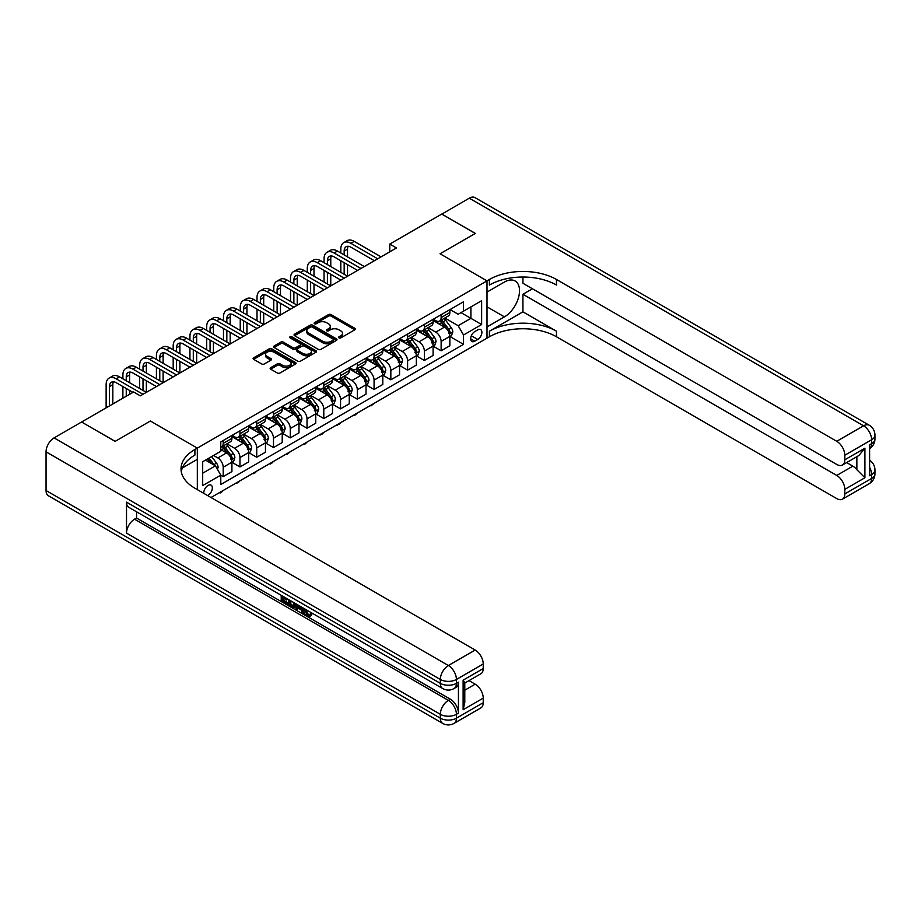 <?xml version="1.0" encoding="UTF-8"?>
<svg xmlns="http://www.w3.org/2000/svg" width="921" height="921" viewBox="0 0 921 921"><rect width="100%" height="100%" fill="white"/><g stroke="black" fill="none" stroke-linecap="round" stroke-linejoin="round"><path stroke-width="1.38" d="M338.974 337.88A1.301 0.748 0 0 0 340.828 337.88L354.804 329.799A1.865 1.071 0 0 0 355.356 329.039A1.865 1.071 0 0 0 354.804 328.279L331.111 314.602A1.865 1.071 0 0 0 328.486 314.602L314.498 322.684A1.301 0.748 0 0 0 316.34 323.743L318.148 322.695A5.952 3.442 0 0 1 326.575 322.695L328.544 323.835A5.952 3.442 0 0 1 330.294 326.264A5.952 3.442 0 0 1 328.544 328.705L326.736 329.741A1.301 0.748 0 0 0 328.578 330.812L330.386 329.764A5.952 3.442 0 0 1 338.813 329.764L340.793 330.904A5.952 3.442 0 0 1 342.531 333.333A5.952 3.442 0 0 1 340.793 335.774L338.974 336.81A1.301 0.748 0 0 0 338.974 337.88L338.974 336.81M207.628 495.567A6.067 3.5 120 0 0 208.054 495.337A6.067 3.5 120 0 0 212.014 489.995A6.067 3.5 120 0 0 211.082 485.125A6.067 3.5 120 0 0 208.054 485.436A6.067 3.5 120 0 0 203.783 493.345M270.693 367.652A1.865 1.071 0 0 0 270.152 368.412A1.865 1.071 0 0 0 270.693 369.171L277.336 373.005A1.865 1.071 0 0 0 279.972 373.005L295.503 364.037A1.865 1.071 0 0 0 296.055 363.277A1.865 1.071 0 0 0 295.503 362.517L271.81 348.84A1.865 1.071 0 0 0 269.174 348.84L253.643 357.809A1.865 1.071 0 0 0 253.102 358.568A1.865 1.071 0 0 0 253.643 359.328L261.679 363.968A1.865 1.071 0 0 0 264.304 363.968L270.958 360.123A1.865 1.071 0 0 0 271.499 359.363A1.865 1.071 0 0 0 270.958 358.603L266.975 356.312A4.985 2.878 0 0 1 265.513 354.274A4.985 2.878 0 0 1 268.587 351.615A4.985 2.878 0 0 1 274.021 352.248L289.62 361.251A4.985 2.878 0 0 1 291.071 363.277A4.985 2.878 0 0 1 287.997 365.936A4.985 2.878 0 0 1 282.574 365.315L279.972 363.818A1.865 1.071 0 0 0 277.336 363.818L270.693 367.652L270.693 369.171M46.05 490.536L440.33 718.173A11.374 6.574 120 0 0 442.679 723.388L48.41 495.751A11.374 6.574 -60 0 1 46.05 490.536L46.05 451.831A11.374 6.574 -60 0 1 54.097 437.889L81.589 422.014L115.113 441.378L150.388 421.012L115.183 441.332L81.658 422.06M81.658 421.979L133.626 391.978L140.326 395.846L396.479 247.968L389.767 244.088L441.735 214.086L475.259 233.45L440.054 253.77L487.002 280.87L197.324 448.113L150.388 421.012L197.324 448.113L194.907 449.506A47.42 27.377 0 0 0 181.023 468.858A47.42 27.377 0 0 0 194.907 488.222L475.19 650.042A11.374 6.574 60 0 1 483.237 663.972L456.425 679.456L456.425 683.336L458.428 682.173A11.374 6.574 60 0 1 456.079 687.377L454.065 688.54A11.374 6.574 -120 0 0 456.425 683.336A11.374 6.574 0 0 1 440.33 683.336L440.33 679.456L46.05 451.831M318.275 349.37A1.865 1.071 0 0 0 320.911 349.37L336.441 340.402A1.865 1.071 0 0 0 336.994 339.642A1.865 1.071 0 0 0 336.441 338.882L312.749 325.205A1.865 1.071 0 0 0 310.112 325.205L294.582 334.173A1.865 1.071 0 0 0 294.041 334.933A1.865 1.071 0 0 0 294.582 335.693L318.275 349.37M290.564 338.157A1.301 0.748 0 0 1 291.888 338.341L315.949 352.236L300.442 361.193A1.865 1.071 0 0 1 297.805 361.193L274.113 347.516L280.767 343.706L280.767 342.151L274.113 345.997A1.865 1.071 0 0 0 273.572 346.757A1.865 1.071 0 0 0 274.113 347.516L274.113 345.997M280.767 343.706A1.865 1.071 0 0 1 283.392 343.706L283.392 342.151A1.865 1.071 0 0 0 280.767 342.151M283.392 342.151L293.005 347.701A1.865 1.071 0 0 0 295.641 347.701L300.05 345.156A1.865 1.071 0 0 0 300.591 344.396A1.865 1.071 0 0 0 300.05 343.637L290.046 337.857A1.301 0.748 0 0 1 291.888 336.798L315.972 350.705A1.865 1.071 0 0 1 316.525 351.465A1.865 1.071 0 0 1 315.972 352.225L315.972 350.705M477.746 329.879L474.787 331.583A5.883 3.396 120 0 0 470.953 336.764A5.883 3.396 120 0 0 471.851 341.472A5.883 3.396 120 0 0 474.787 341.184L477.746 339.481A5.883 3.396 120 0 0 481.579 334.3A5.883 3.396 120 0 0 480.681 329.591A5.883 3.396 120 0 0 477.746 329.879M197.324 489.615L197.324 448.113L197.324 459.337L182.358 467.972M211.001 497.513L489.408 336.775A47.42 27.377 180 0 1 556.468 336.775L836.752 498.595A11.374 6.574 -120 0 0 842.439 499.159A11.374 6.574 -120 0 0 844.799 493.944L871.611 478.46L871.611 474.591L869.608 475.754L869.608 444.785L871.611 443.623L871.611 439.754L844.799 455.239L844.799 459.798L864.911 448.193L864.911 477.769L856.864 469.722L856.864 456.678M441.804 214.052L475.328 233.404L440.054 253.77L487.002 280.87L487.002 338.168L487.002 326.943L504.432 316.87A21.333 12.318 120 0 0 518.373 298.07A21.333 12.318 120 0 0 515.104 280.974A21.333 12.318 120 0 0 504.432 282.033L487.002 292.095L487.002 280.87L489.408 279.477A47.42 27.377 180 0 1 556.468 279.477L836.752 441.297L863.576 425.813L469.296 198.176L441.804 214.133M450.047 309.56L458.163 314.245L463.528 311.148L463.528 301.777L220.787 441.919L220.787 451.29L202.689 461.743L202.689 485.586L220.787 475.132L220.787 484.504L463.528 344.362L463.528 334.991L458.163 325.7L444.831 317.998M463.528 311.148L481.637 300.695L481.637 324.537L463.528 334.991M389.767 244.088L389.767 251.836M460.984 312.61L470.907 318.344L470.907 306.889L481.637 300.695M458.163 325.7L470.907 318.344L481.637 324.537M202.689 473.198L215.433 465.842L205.498 460.109M220.787 475.213L223.204 476.606L223.204 467.235A7.587 4.375 -120 0 0 217.84 457.944L213.545 455.469M223.204 476.606L231.919 471.575L231.919 462.204A7.587 4.375 -120 0 0 226.554 452.913L220.787 449.586M232.127 462.4L239.967 466.924L239.967 457.553A7.587 4.375 -120 0 0 234.602 448.262L226.9 443.818M239.967 466.924L248.682 461.893L248.682 452.522A7.587 4.375 -120 0 0 243.317 443.231L231.919 436.658M248.889 452.718L256.729 457.253L256.729 447.882A7.587 4.375 -120 0 0 251.364 438.592L243.662 434.136M256.729 457.253L265.455 452.211L265.455 442.851A7.587 4.375 -120 0 0 260.09 433.561L248.682 426.976M265.651 443.036L273.491 447.571L273.491 438.2A7.587 4.375 -120 0 0 268.138 428.91L260.436 424.466M273.491 447.571L282.217 442.541L282.217 433.169A7.587 4.375 -120 0 0 276.853 423.879L265.455 417.294M282.413 433.365L290.265 437.889L290.265 428.518A7.587 4.375 -120 0 0 284.9 419.228L277.198 414.784M290.265 437.889L298.98 432.858L298.98 423.487A7.587 4.375 -120 0 0 293.615 414.197L282.217 407.623M299.175 423.683L307.027 428.219L307.027 418.848A7.587 4.375 -120 0 0 301.662 409.557L293.96 405.102M307.027 428.219L315.742 423.176L315.742 413.817A7.587 4.375 -120 0 0 310.377 404.526L298.98 397.941M315.938 414.001L323.789 418.537L323.789 409.166A7.587 4.375 -120 0 0 318.424 399.875L310.722 395.431M323.789 418.537L332.504 413.506L332.504 404.135A7.587 4.375 -120 0 0 327.139 394.844L315.742 388.259M332.7 404.331L340.551 408.855L340.551 399.484A7.587 4.375 -120 0 0 335.186 390.193L327.485 385.749M340.551 408.855L349.266 403.824L349.266 394.453A7.587 4.375 -120 0 0 343.901 385.162L332.504 378.589M349.473 394.649L357.313 399.173L357.313 389.813A7.587 4.375 -120 0 0 351.949 380.523L344.247 376.067M357.313 399.173L366.028 394.142L366.028 384.782A7.587 4.375 -120 0 0 360.664 375.48L349.266 368.907M366.236 384.966L374.076 389.502L374.076 380.131A7.587 4.375 -120 0 0 368.711 370.841L361.009 366.397M374.076 389.502L382.791 384.471L382.791 375.1A7.587 4.375 -120 0 0 377.426 365.81L366.028 359.225M382.998 375.296L390.838 379.82L390.838 370.449A7.587 4.375 -120 0 0 385.473 361.159L377.771 356.715M390.838 379.82L399.553 374.789L399.553 365.418A7.587 4.375 -120 0 0 394.188 356.128L382.791 349.543M399.76 365.614L407.6 370.138L407.6 360.779A7.587 4.375 -120 0 0 402.235 351.488L394.533 347.033M407.6 370.138L416.327 365.107L416.327 355.748A7.587 4.375 -120 0 0 410.962 346.446L399.553 339.872M416.522 355.932L424.362 360.468L424.362 351.097A7.587 4.375 -120 0 0 419.009 341.806L411.307 337.362M424.362 360.468L433.089 355.437L433.089 346.066A7.587 4.375 -120 0 0 427.724 336.775L416.327 330.19M433.284 346.261L441.136 350.786L441.136 341.415A7.587 4.375 -120 0 0 435.771 332.124L428.069 327.68M441.136 350.786L449.851 345.755L449.851 336.384A7.587 4.375 -120 0 0 444.486 327.093L433.089 320.508M433.284 319.23L435.771 320.669A7.587 4.375 -120 0 0 439.559 321.049A7.587 4.375 -120 0 0 441.136 317.572L441.136 314.706M416.522 328.912L419.009 330.351A7.587 4.375 -120 0 0 422.797 330.72A7.587 4.375 -120 0 0 424.362 327.254L424.362 324.388M399.76 338.594L402.235 340.022A7.587 4.375 -120 0 0 406.034 340.402A7.587 4.375 -120 0 0 407.6 336.925L407.6 334.058M382.998 348.265L385.473 349.704A7.587 4.375 -120 0 0 389.272 350.084A7.587 4.375 -120 0 0 390.838 346.607L390.838 343.74M366.236 357.947L368.711 359.386A7.587 4.375 -120 0 0 372.51 359.754A7.587 4.375 -120 0 0 374.076 356.289L374.076 353.422M349.473 367.629L351.949 369.056A7.587 4.375 -120 0 0 355.748 369.436A7.587 4.375 -120 0 0 357.313 365.959L357.313 363.093M332.7 377.311L335.186 378.738A7.587 4.375 -120 0 0 338.974 379.118A7.587 4.375 -120 0 0 340.551 375.641L340.551 372.775M315.938 386.981L318.424 388.42A7.587 4.375 -120 0 0 322.212 388.789A7.587 4.375 -120 0 0 323.789 385.323L323.789 382.457M299.175 396.663L301.662 398.091A7.587 4.375 -120 0 0 305.45 398.471A7.587 4.375 -120 0 0 307.027 394.994L307.027 392.127M282.413 406.345L284.9 407.773A7.587 4.375 -120 0 0 288.687 408.153A7.587 4.375 -120 0 0 290.265 404.676L290.265 401.809M265.651 416.016L268.138 417.455A7.587 4.375 -120 0 0 271.925 417.823A7.587 4.375 -120 0 0 273.491 414.358L273.491 411.491M248.889 425.698L251.364 427.125A7.587 4.375 -120 0 0 255.163 427.505A7.587 4.375 -120 0 0 256.729 424.028L256.729 421.162M232.127 435.38L234.602 436.807A7.587 4.375 -120 0 0 238.401 437.187A7.587 4.375 -120 0 0 239.967 433.71L239.967 430.844M450.047 336.579L463.528 344.362M439.559 321.049L448.274 316.007A7.587 4.375 -120 0 0 449.851 312.541L449.851 309.675M422.797 330.72L431.512 325.689A7.587 4.375 -120 0 0 433.089 322.212L433.089 319.357M406.034 340.402L414.749 335.371A7.587 4.375 -120 0 0 416.327 331.894L416.327 329.027M389.272 350.084L397.987 345.041A7.587 4.375 -120 0 0 399.553 341.576L399.553 338.709M372.51 359.754L381.225 354.723A7.587 4.375 -120 0 0 382.791 351.246L382.791 348.391M355.748 369.436L364.463 364.405A7.587 4.375 -120 0 0 366.028 360.928L366.028 358.062M338.974 379.118L347.701 374.076A7.587 4.375 -120 0 0 349.266 370.61L349.266 367.744M322.212 388.789L330.938 383.758A7.587 4.375 -120 0 0 332.504 380.281L332.504 377.426M305.45 398.471L314.165 393.44A7.587 4.375 -120 0 0 315.742 389.963L315.742 387.096M288.687 408.153L297.402 403.11A7.587 4.375 -120 0 0 298.98 399.645L298.98 396.778M271.925 417.823L280.64 412.792A7.587 4.375 -120 0 0 282.217 409.315L282.217 406.46M255.163 427.505L263.878 422.474A7.587 4.375 -120 0 0 265.455 418.997L265.455 416.131M238.401 437.187L247.116 432.145A7.587 4.375 -120 0 0 248.682 428.679L248.682 425.813M220.787 447.169A7.587 4.375 -120 0 0 221.639 446.858L230.354 441.827A7.587 4.375 -120 0 0 231.919 438.361L231.919 435.495M221.639 446.858A7.587 4.375 -120 0 0 223.204 443.392L223.204 440.526M215.433 465.842L220.787 475.132M339.504 338.065L340.793 337.316A5.952 3.442 0 0 0 342.531 334.887L342.531 333.333M330.294 326.264L330.294 327.818A5.952 3.442 0 0 1 328.544 330.248L327.254 330.996M354.781 329.822L331.111 316.156A1.865 1.071 0 0 0 328.486 316.156L315.017 323.927M336.418 340.425L312.749 326.759A1.865 1.071 0 0 0 310.112 326.759L294.605 335.705L294.582 334.173M333.149 340.183A1.301 0.748 0 0 0 333.149 339.112L312.357 327.105A1.301 0.748 0 0 0 310.515 327.105L308.604 328.21A5.952 3.442 0 0 0 306.854 330.639A5.952 3.442 0 0 0 308.604 333.068L322.822 341.277A5.952 3.442 0 0 0 331.249 341.277L333.149 340.183L333.149 341.726A1.301 0.748 0 0 0 333.54 341.196L333.54 339.642M306.854 330.639L306.854 332.193A5.952 3.442 0 0 0 308.604 334.622L308.604 333.068M333.149 341.726L331.249 342.831A5.952 3.442 0 0 1 322.822 342.831L308.604 334.622M283.392 343.706L293.005 349.255A1.865 1.071 0 0 0 295.641 349.255L300.05 346.699A1.865 1.071 0 0 0 300.591 345.939L300.591 344.396M302.974 353.457A4.985 2.878 0 0 0 308.408 354.078A4.985 2.878 0 0 0 311.482 351.431A4.985 2.878 0 0 0 310.02 349.393L304.529 346.215A1.865 1.071 0 0 0 301.892 346.215L297.483 348.771A1.865 1.071 0 0 0 296.93 349.531A1.865 1.071 0 0 0 297.483 350.291L302.974 353.457L302.974 355.011A4.985 2.878 0 0 0 308.408 355.633A4.985 2.878 0 0 0 311.482 352.973L311.482 351.431M296.93 349.531L296.93 351.074A1.865 1.071 0 0 0 297.483 351.834L297.483 350.291M302.974 355.011L297.483 351.834M291.071 363.277L291.071 364.831A4.985 2.878 0 0 1 287.997 367.491A4.985 2.878 0 0 1 282.574 366.857L279.972 365.361A1.865 1.071 0 0 0 277.336 365.361L270.716 369.183M265.513 354.274L265.513 355.828A4.985 2.878 0 0 0 266.975 357.855L266.975 356.312M270.935 360.146L266.975 357.855M295.48 364.06L271.81 350.394A1.865 1.071 0 0 0 269.174 350.394L253.666 359.34M449.851 336.695L451.463 335.762L452.798 331.894A5.031 2.901 -120 0 0 451.198 327.611L445.718 320.301A14.506 8.381 -120 0 0 444.129 318.401M438.684 323.743A14.506 8.381 -120 0 0 435.714 320.635M448.481 333.034C449.229 334.047 449.77 333.736 450.081 332.113A5.031 2.901 -120 0 0 448.642 329.085L443.162 321.774A14.506 8.381 -120 0 0 441.585 319.875M440.238 320.658A12.042 6.954 60 0 1 442.207 322.903L446.846 329.096M439.973 320.807A14.506 8.381 60 0 1 441.562 322.695L445.2 327.565M374.168 403.306L370.99 405.919L370.323 405.528M370.99 405.136L370.99 405.919M340.816 252.999L340.816 249.131A14.229 8.208 60 0 1 343.763 242.614L347.113 240.68A14.229 8.208 60 0 1 354.228 241.383L381.052 256.867M343.763 242.614A14.229 8.208 60 0 1 350.878 243.317L377.702 258.801M374.34 260.735L350.878 247.185A9.486 5.48 -120 0 0 346.135 246.724A9.486 5.48 -120 0 0 344.166 251.065L344.166 254.933M348.115 246.287A9.486 5.48 -120 0 0 347.528 249.131L347.528 256.867M344.166 262.681L344.166 274.285M347.528 264.615L347.528 276.219L320.704 260.735L317.354 262.681L344.166 278.165M340.816 272.351L340.816 260.735M433.089 346.377L434.689 345.444L436.036 341.576A5.031 2.901 -120 0 0 434.436 337.293L428.956 329.983A14.506 8.381 -120 0 0 427.367 328.083M421.922 333.425A14.506 8.381 -120 0 0 418.951 330.317M431.707 342.716C432.467 343.729 433.008 343.418 433.319 341.783A5.031 2.901 -120 0 0 431.88 338.767L426.4 331.445A14.506 8.381 -120 0 0 424.823 329.557M423.464 330.328A12.042 6.954 60 0 1 425.444 332.585L430.084 338.767M423.211 330.478A14.506 8.381 60 0 1 424.788 332.377L428.438 337.247M357.406 412.988L355.575 414.818L353.56 415.21M354.228 414.818L354.228 415.59M416.327 356.047L417.927 355.126L419.274 351.246A5.031 2.901 -120 0 0 417.662 346.975L412.182 339.653A14.506 8.381 -120 0 0 410.605 337.765M405.159 343.096A14.506 8.381 -120 0 0 402.189 339.987M414.945 352.398C415.705 353.411 416.246 353.1 416.557 351.465A5.031 2.901 -120 0 0 415.118 348.437L409.638 341.127A14.506 8.381 -120 0 0 408.061 339.227M406.702 340.01A12.042 6.954 60 0 1 408.682 342.255L413.322 348.449M406.449 340.16A14.506 8.381 60 0 1 408.026 342.059L411.675 346.918M340.643 422.67L338.813 424.5L336.798 424.88M337.466 424.5L337.466 425.272M399.553 365.729L401.165 364.797L402.512 360.928A5.031 2.901 -120 0 0 400.9 356.646L395.42 349.335A14.506 8.381 -120 0 0 393.843 347.436M388.397 352.778A14.506 8.381 -120 0 0 385.415 349.669M398.183 362.068C398.943 363.081 399.472 362.77 399.795 361.147A5.031 2.901 -120 0 0 398.356 358.119L392.876 350.809A14.506 8.381 -120 0 0 391.298 348.909M389.94 349.692A12.042 6.954 60 0 1 391.92 351.937L396.56 358.131M389.687 349.842A14.506 8.381 60 0 1 391.264 351.73L394.913 356.6M323.881 432.34L322.039 434.182L320.036 434.562M320.704 434.171L320.704 434.954M324.054 262.681L324.054 258.801A14.229 8.208 60 0 1 327.001 252.296L330.351 250.362A14.229 8.208 60 0 1 337.466 251.065L364.29 266.549M327.001 252.296A14.229 8.208 60 0 1 334.116 252.999L360.94 268.483M357.578 270.417L334.116 256.867A9.486 5.48 -120 0 0 329.373 256.395A9.486 5.48 -120 0 0 327.404 260.735L327.404 264.615M331.353 255.957A9.486 5.48 -120 0 0 330.766 258.801L330.766 266.549M327.404 272.351L327.404 283.967M330.766 274.285L330.766 285.901L303.942 270.417L300.591 272.351L327.404 287.836M324.054 282.033L324.054 270.417M340.816 280.099L317.354 266.549A9.486 5.48 -120 0 0 312.61 266.077A9.486 5.48 -120 0 0 310.642 270.417L310.642 274.285M314.591 265.639A9.486 5.48 -120 0 0 313.992 268.483L313.992 276.219M310.642 282.033L310.642 293.649M313.992 283.967L313.992 295.583L287.179 280.099L283.818 282.033L310.642 297.518M307.292 291.715L307.292 280.099M307.292 272.351L307.292 268.483A14.229 8.208 60 0 1 310.239 261.967A14.229 8.208 60 0 1 317.354 262.681M310.239 261.967L313.589 260.033A14.229 8.208 60 0 1 320.704 260.735M324.054 289.77L300.591 276.219A9.486 5.48 -120 0 0 295.848 275.759A9.486 5.48 -120 0 0 293.88 280.099L293.88 283.967M297.828 275.321A9.486 5.48 -120 0 0 297.23 278.165L297.23 285.901M293.88 291.715L293.88 303.32M297.23 293.649L297.23 305.265L270.417 289.77L267.055 291.715L293.88 307.2M290.529 301.386L290.529 289.77M290.529 282.033L290.529 278.165A14.229 8.208 60 0 1 293.477 271.649A14.229 8.208 60 0 1 300.591 272.351M293.477 271.649L296.827 269.715A14.229 8.208 60 0 1 303.942 270.417M382.791 375.411L384.402 374.479L385.749 370.61A5.031 2.901 -120 0 0 384.138 366.328L378.658 359.017A14.506 8.381 -120 0 0 377.08 357.118M371.624 362.46A14.506 8.381 -120 0 0 368.653 359.351M381.421 371.75C382.18 372.763 382.71 372.452 383.032 370.818A5.031 2.901 -120 0 0 381.593 367.801L376.113 360.479A14.506 8.381 -120 0 0 374.525 358.591M373.178 359.363A12.042 6.954 60 0 1 375.158 361.619L379.797 367.801M372.924 359.512A14.506 8.381 60 0 1 374.502 361.412L378.151 366.282M307.107 442.022L305.277 443.853L303.262 444.244M303.942 443.853L303.942 444.624M307.292 299.452L283.818 285.901A9.486 5.48 -120 0 0 279.086 285.429A9.486 5.48 -120 0 0 277.117 289.77L277.117 293.649M281.066 284.992A9.486 5.48 -120 0 0 280.468 287.836L280.468 295.583M277.117 301.386L277.117 313.002M280.468 303.32L280.468 314.936L253.643 299.452L250.293 301.386L277.117 316.87M273.767 311.068L273.767 299.452M273.767 291.715L273.767 287.836A14.229 8.208 60 0 1 276.714 281.331A14.229 8.208 60 0 1 283.818 282.033M276.714 281.331L280.065 279.397A14.229 8.208 60 0 1 287.179 280.099M522.932 311.839L489.408 331.203A47.42 27.377 180 0 1 556.468 331.203L522.932 311.839L522.932 294.271L532.453 288.768M522.932 277.037L522.932 283.277L836.752 464.449A11.374 6.574 -120 0 0 842.439 465.013A11.374 6.574 -120 0 0 844.799 459.798M864.911 477.769L844.799 489.385L844.799 493.944M844.799 489.385A11.374 6.574 -120 0 0 836.752 475.443L852.846 466.153A11.374 6.574 60 0 1 856.864 469.722M522.932 294.271L836.752 475.443M469.296 198.176A11.374 6.574 -60 0 1 474.983 197.612L869.263 425.249A11.374 6.574 120 0 0 863.576 425.813A11.374 6.574 60 0 1 871.611 439.754A11.374 6.574 180 0 0 874.95 435.103A11.374 11.374 0 0 0 869.263 425.249M844.799 455.239A11.374 6.574 -120 0 0 836.752 441.297M846.652 462.584L852.846 466.153M489.408 279.477L489.408 285.05A47.42 27.377 180 0 1 556.468 285.05L556.468 279.477M842.439 465.013L858.89 455.515L864.911 448.193M304.943 609.023L304.839 610.139L305.864 609.552L308.397 614.733L309.329 615.055M304.839 610.139L307.326 615.343L308.892 615.539L310.653 613.708L311.793 614.664L309.778 616.794L307.43 616.483C304.955 614.802 303.723 612.477 303.7 609.495L303.792 608.355M298.381 608.274L296.792 610.22L295.583 609.529L297.621 604.786M302.721 607.733L304.333 613.328L303.251 613.95L302.053 613.259L301.132 609.863L297.702 607.883L296.792 610.22M283.426 598.213L283.426 600.193L288.169 602.933L288.169 604.003L287.099 604.625L281.216 601.229L281.216 595.323M287.651 599.03L286.581 600.032L282.344 597.591L282.344 600.803L283.426 600.193M126.511 502.152L440.33 683.336A11.374 6.574 120 0 0 442.679 688.54L128.871 507.367A11.374 6.574 -60 0 1 126.511 502.152L126.511 533.121A11.374 6.574 -60 0 1 134.558 519.191L136.573 518.028L450.381 699.2A11.374 6.574 60 0 1 458.428 713.142L458.428 682.173M136.573 518.028L136.573 511.811M296.32 604.038L295.204 607.077L294.133 607.699L291.52 607.181L288.641 605.511L288.641 599.606M463.125 680.159L464.794 682.68L464.794 702.573L463.125 709.734L463.125 680.159L483.237 668.542L483.237 663.972M483.237 668.542A11.374 6.574 60 0 1 480.889 673.758L464.794 683.048M469.008 680.607L475.19 684.188A11.374 6.574 60 0 1 483.237 698.118L463.125 709.734M458.428 713.142L456.425 714.305L456.425 718.173L483.237 702.688L483.237 698.118M483.237 702.688A11.374 6.574 60 0 1 480.889 707.904L454.065 723.388A11.374 6.574 -120 0 0 456.425 718.173A11.374 6.574 0 0 1 440.33 718.173L440.33 714.305L126.511 533.121M194.907 449.506L194.907 455.078A47.42 27.377 0 0 0 181.264 471.644M282.344 600.803L287.099 603.543L288.169 602.933M287.099 603.543L287.099 604.625M282.344 595.968L287.053 598.685M286.581 598.961L286.581 600.032M295.157 603.37L294.133 607.699M289.77 600.262L289.77 605.097L293.339 606.49L294.029 602.714M295.238 604.625L296.297 604.026M290.852 600.883L290.852 604.475L294.409 605.88M289.77 605.097L290.852 604.475M291.439 606.053L292.51 605.431M301.225 606.87L303.251 613.95M298.68 605.408L298.047 607.008L300.799 608.597L300.165 606.26M299.36 605.788L300.396 607.135M298.047 607.008L299.118 606.398M307.326 615.343L308.397 614.733M309.583 614.33L310.722 615.286L311.793 614.664M310.722 615.286L309.778 616.794M366.028 385.082L367.64 384.161L368.976 380.281A5.031 2.901 -120 0 0 367.375 376.01L361.895 368.688A14.506 8.381 -120 0 0 360.318 366.8M354.861 372.142A14.506 8.381 -120 0 0 351.891 369.022M364.658 381.432C365.418 382.445 365.948 382.134 366.27 380.5A5.031 2.901 -120 0 0 364.831 377.472L359.351 370.161A14.506 8.381 -120 0 0 357.762 368.262M356.415 369.045A12.042 6.954 60 0 1 358.396 371.29L363.035 377.483M356.162 369.194A14.506 8.381 60 0 1 357.739 371.094L361.377 375.952M290.345 451.704L287.179 454.306L286.5 453.915M287.179 453.535L287.179 454.306M290.529 309.134L267.055 295.583A9.486 5.48 -120 0 0 262.324 295.111A9.486 5.48 -120 0 0 260.355 299.452L260.355 303.32M264.304 294.674A9.486 5.48 -120 0 0 263.705 297.518L263.705 305.265M260.355 311.068L260.355 322.684M263.705 313.002L263.705 324.618L236.881 309.134L233.531 311.068L260.355 326.552M257.005 320.75L257.005 309.134M257.005 301.386L257.005 297.518A14.229 8.208 60 0 1 259.952 291.001A14.229 8.208 60 0 1 267.055 291.715M259.952 291.001L263.302 289.067A14.229 8.208 60 0 1 270.417 289.77M349.266 394.764L350.878 393.831L352.213 389.963A5.031 2.901 -120 0 0 350.613 385.68L345.133 378.37A14.506 8.381 -120 0 0 343.556 376.47M338.099 381.812A14.506 8.381 -120 0 0 335.129 378.704M347.896 391.103C348.645 392.116 349.186 391.805 349.508 390.182A5.031 2.901 -120 0 0 348.069 387.154L342.589 379.843A14.506 8.381 -120 0 0 341 377.944M339.653 378.727A12.042 6.954 60 0 1 341.633 380.972L346.261 387.165M339.389 378.876A14.506 8.381 60 0 1 340.977 380.776L344.615 385.634M273.583 461.375L271.753 463.217L269.738 463.597M270.417 463.205L270.417 463.988M273.767 318.804L250.293 305.265A9.486 5.48 -120 0 0 245.55 304.793A9.486 5.48 -120 0 0 243.593 309.134L243.593 313.002M247.542 304.356A9.486 5.48 -120 0 0 246.943 307.2L246.943 314.936M243.593 320.75L243.593 332.354M246.943 322.684L246.943 334.3L220.119 318.804L216.769 320.75L243.593 336.234M240.243 330.42L240.243 318.804M240.243 311.068L240.243 307.2A14.229 8.208 60 0 1 243.179 300.683A14.229 8.208 60 0 1 250.293 301.386M243.179 300.683L246.54 298.749A14.229 8.208 60 0 1 253.643 299.452M332.504 404.446L334.116 403.513L335.451 399.645A5.031 2.901 -120 0 0 333.851 395.362L328.371 388.052A14.506 8.381 -120 0 0 326.782 386.152M321.337 391.494A14.506 8.381 -120 0 0 318.367 388.386M331.134 400.785C331.882 401.798 332.423 401.487 332.746 399.852A5.031 2.901 -120 0 0 331.307 396.836L325.827 389.514A14.506 8.381 -120 0 0 324.238 387.626M322.891 388.397A12.042 6.954 60 0 1 324.871 390.654L329.499 396.836M322.626 388.547A14.506 8.381 60 0 1 324.215 390.446L327.853 395.316M256.821 471.057L254.99 472.887L252.976 473.279M253.643 472.887L253.643 473.659M257.005 328.486L233.531 314.936A9.486 5.48 -120 0 0 228.788 314.464A9.486 5.48 -120 0 0 226.831 318.804L226.831 322.684M230.768 314.026A9.486 5.48 -120 0 0 230.181 316.87L230.181 324.618M226.831 330.42L226.831 342.036M230.181 332.354L230.181 343.97L203.357 328.486L200.007 330.42L226.831 345.905M223.469 340.102L223.469 328.486M223.469 320.75L223.469 316.87A14.229 8.208 60 0 1 226.416 310.365A14.229 8.208 60 0 1 233.531 311.068M226.416 310.365L229.778 308.431A14.229 8.208 60 0 1 236.881 309.134M315.742 414.116L317.354 413.195L318.689 409.315A5.031 2.901 -120 0 0 317.089 405.044L311.609 397.722A14.506 8.381 -120 0 0 310.02 395.834M304.575 401.176A14.506 8.381 -120 0 0 301.604 398.068M314.372 410.467C315.12 411.48 315.661 411.169 315.972 409.534A5.031 2.901 -120 0 0 314.533 406.518L309.065 399.196A14.506 8.381 -120 0 0 307.476 397.296M306.129 398.079A12.042 6.954 60 0 1 308.098 400.324L312.737 406.518M305.864 398.229A14.506 8.381 60 0 1 307.453 400.128L311.091 404.987M240.059 480.739L238.228 482.569L236.213 482.949M236.881 482.569L236.881 483.341M240.243 338.168L216.769 324.618A9.486 5.48 -120 0 0 212.026 324.146A9.486 5.48 -120 0 0 210.069 328.486L210.069 332.354M214.006 323.708A9.486 5.48 -120 0 0 213.419 326.552L213.419 334.3M210.069 340.102L210.069 351.718M213.419 342.036L213.419 353.652L186.595 338.168L183.244 340.102L210.069 355.587M206.707 349.784L206.707 338.168M206.707 330.42L206.707 326.552A14.229 8.208 60 0 1 209.654 320.036A14.229 8.208 60 0 1 216.769 320.75M209.654 320.036L213.004 318.102A14.229 8.208 60 0 1 220.119 318.804M298.98 423.798L300.591 422.866L301.927 418.997A5.031 2.901 -120 0 0 300.327 414.715L294.847 407.404A14.506 8.381 -120 0 0 293.258 405.505M287.812 410.847A14.506 8.381 -120 0 0 284.842 407.738M297.61 420.137C298.358 421.15 298.899 420.839 299.21 419.216A5.031 2.901 -120 0 0 297.771 416.188L292.291 408.878A14.506 8.381 -120 0 0 290.714 406.978M289.367 407.761A12.042 6.954 60 0 1 291.335 410.006L295.975 416.2M289.102 407.911A14.506 8.381 60 0 1 290.691 409.81L294.329 414.669M223.296 490.409L221.466 492.251L219.451 492.631M220.119 492.24L220.119 493.023M223.469 347.839L200.007 334.3A9.486 5.48 -120 0 0 195.264 333.828A9.486 5.48 -120 0 0 193.295 338.168L193.295 342.036M197.244 333.39A9.486 5.48 -120 0 0 196.657 336.234L196.657 343.97M193.295 349.784L193.295 361.389M196.657 351.718L196.657 363.335L169.832 347.839L166.482 349.784L193.295 365.269M189.945 359.455L189.945 347.839M189.945 340.102L189.945 336.234A14.229 8.208 60 0 1 192.892 329.718A14.229 8.208 60 0 1 200.007 330.42M192.892 329.718L196.242 327.784A14.229 8.208 60 0 1 203.357 328.486M282.217 433.48L283.818 432.548L285.165 428.679A5.031 2.901 -120 0 0 283.564 424.397L278.084 417.086A14.506 8.381 -120 0 0 276.496 415.187M271.05 420.529A14.506 8.381 -120 0 0 268.08 417.42M280.836 429.819C281.596 430.832 282.137 430.521 282.448 428.887A5.031 2.901 -120 0 0 281.009 425.87L275.529 418.56A14.506 8.381 -120 0 0 273.951 416.66M272.604 417.443A12.042 6.954 60 0 1 274.573 419.688L279.213 425.87M272.34 417.593A14.506 8.381 60 0 1 273.928 419.481L277.566 424.351M206.707 357.521L183.244 343.97A9.486 5.48 -120 0 0 178.501 343.498A9.486 5.48 -120 0 0 176.533 347.85L176.533 351.718M180.481 343.061A9.486 5.48 -120 0 0 179.894 345.905L179.894 353.652M176.533 359.455L176.533 371.071M179.894 361.389L179.894 373.005L153.07 357.521L149.72 359.455L176.533 374.939M173.183 369.137L173.183 357.521M173.183 349.784L173.183 345.905A14.229 8.208 60 0 1 176.13 339.4A14.229 8.208 60 0 1 183.244 340.102M176.13 339.4L179.48 337.466A14.229 8.208 60 0 1 186.595 338.168M265.455 443.162L267.055 442.23L268.402 438.361A5.031 2.901 -120 0 0 266.791 434.079L261.322 426.757A14.506 8.381 -120 0 0 259.734 424.869M254.288 430.211A14.506 8.381 -120 0 0 251.318 427.102M264.074 439.501C264.834 440.514 265.375 440.203 265.685 438.569A5.031 2.901 -120 0 0 264.246 435.552L258.766 428.23A14.506 8.381 -120 0 0 257.189 426.342M255.831 427.114A12.042 6.954 60 0 1 257.811 429.359L262.45 435.552M255.578 427.263A14.506 8.381 60 0 1 257.155 429.163L260.804 434.021M189.945 367.203L166.482 353.652A9.486 5.48 -120 0 0 161.739 353.18A9.486 5.48 -120 0 0 159.77 357.521L159.77 361.389M163.719 352.743A9.486 5.48 -120 0 0 163.121 355.587L163.121 363.335M159.77 369.137L159.77 380.753M163.121 371.071L163.121 382.687L136.308 367.203L132.946 369.137L159.77 384.621M156.42 378.819L156.42 367.203M156.42 359.455L156.42 355.587A14.229 8.208 60 0 1 159.368 349.071A14.229 8.208 60 0 1 166.482 349.784M159.368 349.071L162.718 347.136A14.229 8.208 60 0 1 169.832 347.839M248.682 452.833L250.293 451.912L251.64 448.032A5.031 2.901 -120 0 0 250.028 443.749L244.549 436.439A14.506 8.381 -120 0 0 242.971 434.539M237.526 439.881A14.506 8.381 -120 0 0 234.556 436.773M247.312 449.183C248.071 450.185 248.601 449.874 248.923 448.251A5.031 2.901 -120 0 0 247.484 445.223L242.004 437.912A14.506 8.381 -120 0 0 240.427 436.013M239.069 436.796A12.042 6.954 60 0 1 241.049 439.041L245.688 445.234M238.815 436.945A14.506 8.381 60 0 1 240.393 438.845L244.042 443.703M173.183 376.885L149.72 363.335A9.486 5.48 -120 0 0 144.977 362.862A9.486 5.48 -120 0 0 143.008 367.203L143.008 371.071M146.957 362.425A9.486 5.48 -120 0 0 146.358 365.269L146.358 373.005M143.008 378.819L143.008 390.423M146.358 380.753L146.358 392.369L119.546 376.885L116.184 378.819L143.008 394.303M139.658 388.489L139.658 376.885M139.658 369.137L139.658 365.269A14.229 8.208 60 0 1 142.605 358.753A14.229 8.208 60 0 1 149.72 359.455M142.605 358.753L145.955 356.818A14.229 8.208 60 0 1 153.07 357.521M231.919 462.515L233.531 461.582L234.878 457.714A5.031 2.901 -120 0 0 233.266 453.431L227.786 446.121A14.506 8.381 -120 0 0 226.209 444.221M230.549 458.854C231.309 459.867 231.839 459.556 232.161 457.921A5.031 2.901 -120 0 0 230.722 454.905L225.242 447.594A14.506 8.381 -120 0 0 223.653 445.695M222.306 446.478A12.042 6.954 60 0 1 224.287 448.723L228.926 454.905M222.053 446.627A14.506 8.381 60 0 1 223.63 448.515L227.28 453.385M156.42 386.555L132.946 373.005A9.486 5.48 -120 0 0 128.215 372.533A9.486 5.48 -120 0 0 126.246 376.885L126.246 380.753M130.195 372.096A9.486 5.48 -120 0 0 129.596 374.939L129.596 382.687M126.246 388.489L126.246 396.237M129.596 390.423L129.596 394.303M122.896 398.171L122.896 386.555M122.896 378.819L122.896 374.939A14.229 8.208 60 0 1 125.843 368.435A14.229 8.208 60 0 1 132.946 369.137M125.843 368.435L129.193 366.5A14.229 8.208 60 0 1 136.308 367.203M217.437 469.33L218.104 467.396A5.031 2.901 -120 0 0 216.504 463.113L211.611 456.586M214.42 465.255A5.031 2.901 -120 0 0 213.96 464.587L209.067 458.059M207.812 458.785L211.323 463.47M207.455 458.98L210.437 462.964M132.946 392.369L116.184 382.687A9.486 5.48 -120 0 0 111.453 382.215A9.486 5.48 -120 0 0 109.484 386.555L109.484 405.919M113.433 381.778A9.486 5.48 -120 0 0 112.834 384.621L112.834 403.974M106.134 407.853L106.134 384.621A14.229 8.208 60 0 1 109.081 378.105A14.229 8.208 60 0 1 116.184 378.819M109.081 378.105L112.431 376.171A14.229 8.208 60 0 1 119.546 376.885M217.84 457.944L226.554 452.913M234.602 448.262L243.317 443.231M251.364 438.592L260.09 433.561M268.138 428.91L276.853 423.879M284.9 419.228L293.615 414.197M301.662 409.557L310.377 404.526M318.424 399.875L327.139 394.844M335.186 390.193L343.901 385.162M351.949 380.523L360.664 375.48M368.711 370.841L377.426 365.81M385.473 361.159L394.188 356.128M402.235 351.488L410.962 346.446M419.009 341.806L427.724 336.775M435.771 332.124L444.486 327.093M441.136 317.572L449.851 312.541M441.136 341.415L449.851 336.384M424.362 351.097L433.089 346.066M424.362 327.254L433.089 322.212M407.6 360.779L416.327 355.748M407.6 336.925L416.327 331.894M390.838 370.449L399.553 365.418M390.838 346.607L399.553 341.576M374.076 380.131L382.791 375.1M374.076 356.289L382.791 351.246M357.313 389.813L366.028 384.782M357.313 365.959L366.028 360.928M340.551 399.484L349.266 394.453M340.551 375.641L349.266 370.61M323.789 409.166L332.504 404.135M323.789 385.323L332.504 380.281M307.027 418.848L315.742 413.817M307.027 394.994L315.742 389.963M290.265 428.518L298.98 423.487M290.265 404.676L298.98 399.645M273.491 438.2L282.217 433.169M273.491 414.358L282.217 409.315M256.729 447.882L265.455 442.851M256.729 424.028L265.455 418.997M239.967 457.553L248.682 452.522M239.967 433.71L248.682 428.679M223.204 467.235L231.919 462.204M223.204 443.392L231.919 438.361M471.31 335.774L477.746 339.481M470.631 338.79L474.787 341.184M340.793 337.316L340.793 335.774M326.736 330.812L326.736 329.741M328.544 330.248L328.544 328.705M314.498 323.743L314.498 322.684M328.486 316.156L328.486 314.602M331.111 316.156L331.111 314.602M354.804 329.799L354.804 328.279M310.112 326.759L310.112 325.205M312.749 326.759L312.749 325.205M336.441 340.402L336.441 338.882M322.822 342.831L322.822 341.277M331.249 342.831L331.249 341.277M293.005 349.255L293.005 347.701M295.641 349.255L295.641 347.701M300.05 346.699L300.05 345.156M291.888 338.341L291.888 336.798M277.336 365.361L277.336 363.818M279.972 365.361L279.972 363.818M282.574 366.857L282.574 365.315M270.958 360.123L270.958 358.603M253.643 359.328L253.643 357.809M269.174 350.394L269.174 348.84M271.81 350.394L271.81 348.84M295.503 364.037L295.503 362.517M449.471 333.897L452.764 331.997M443.162 321.774L445.718 320.301M439.213 324.054L441.562 322.695M448.642 329.085L451.198 327.611M448.251 331.053L450.081 332.113M354.228 241.383L350.878 243.317M347.528 249.131L344.166 251.065M432.709 343.568L436.001 341.668M426.4 331.445L428.956 329.983M422.451 333.736L424.788 332.377M431.88 338.767L434.436 337.293M431.489 340.724L433.319 341.783M415.947 353.25L419.239 351.35M409.638 341.127L412.182 339.653M405.689 343.406L408.026 342.059M415.118 348.437L417.662 346.975M414.726 350.406L416.557 351.465M399.184 362.932L402.477 361.032M392.876 350.809L395.42 349.335M388.927 353.088L391.264 351.73M398.356 358.119L400.9 356.646M397.953 360.088L399.795 361.147M337.466 251.065L334.116 252.999M330.766 258.801L327.404 260.735M313.992 268.483L310.642 270.417M297.23 278.165L293.88 280.099M382.422 372.602L385.715 370.703M376.113 360.479L378.658 359.017M372.165 362.77L374.502 361.412M381.593 367.801L384.138 366.328M381.19 369.758L383.032 370.818M280.468 287.836L277.117 289.77M489.408 331.203L489.408 336.775M556.468 331.203L556.468 336.775M869.608 467.281A11.374 6.574 60 0 1 871.611 474.591A11.374 6.574 180 0 0 874.95 469.952A11.374 11.374 0 0 0 869.608 460.304M869.263 483.675A11.374 11.374 0 0 0 874.95 473.82A11.374 6.574 0 0 1 871.611 478.46A11.374 6.574 60 0 1 869.263 483.675L842.439 499.159M869.608 448.619A11.374 11.374 0 0 0 874.95 438.972A11.374 6.574 0 0 1 871.611 443.623A11.374 6.574 60 0 1 869.608 448.608M487.002 306.808L504.432 316.87M54.097 437.889L448.377 665.526L475.19 650.042M134.558 519.191L448.377 700.363L450.381 699.2M464.794 690.186L475.19 684.188M448.377 665.526A11.374 6.574 120 0 0 440.33 679.456A11.374 6.574 180 0 0 456.425 679.456A11.374 6.574 -120 0 0 448.377 665.526M448.377 700.363A11.374 6.574 120 0 0 440.33 714.305A11.374 6.574 180 0 0 456.425 714.305A11.374 6.574 -120 0 0 448.377 700.363M365.66 382.284L368.953 380.385M359.351 370.161L361.895 368.688M355.402 372.441L357.739 371.094M364.831 377.472L367.375 376.01M364.428 379.44L366.27 380.5M263.705 297.518L260.355 299.452M348.898 391.966L352.179 390.067M342.589 379.843L345.133 378.37M338.64 382.123L340.977 380.776M348.069 387.154L350.613 385.68M347.666 389.123L349.508 390.182M246.943 307.2L243.593 309.134M332.124 401.637L335.417 399.737M325.827 389.514L328.371 388.052M321.866 391.805L324.215 390.446M331.307 396.836L333.851 395.362M330.904 398.793L332.746 399.852M230.181 316.87L226.831 318.804M315.362 411.319L318.654 409.419M309.065 399.196L311.609 397.722M305.104 401.475L307.453 400.128M314.533 406.518L317.089 405.044M314.142 408.475L315.972 409.534M213.419 326.552L210.069 328.486M298.6 421.001L301.892 419.101M292.291 408.878L294.847 407.404M288.342 411.157L290.691 409.81M297.771 416.188L300.327 414.715M297.379 418.157L299.21 419.216M196.657 336.234L193.295 338.168M281.838 430.671L285.13 428.772M275.529 418.56L278.084 417.086M271.58 420.839L273.928 419.481M281.009 425.87L283.564 424.397M280.617 427.828L282.448 428.887M179.894 345.905L176.533 347.85M265.075 440.353L268.368 438.454M258.766 428.23L261.322 426.757M254.818 430.51L257.155 429.163M264.246 435.552L266.791 434.079M263.855 437.51L265.685 438.569M163.121 355.587L159.77 357.521M248.313 450.035L251.606 448.136M242.004 437.912L244.549 436.439M238.055 440.192L240.393 438.845M247.484 445.223L250.028 443.749M247.081 447.192L248.923 448.251M146.358 365.269L143.008 367.203M231.551 459.706L234.843 457.806M225.242 447.594L227.786 446.121M221.293 449.874L223.63 448.515M230.722 454.905L233.266 453.431M230.319 456.862L232.161 457.921M129.596 374.939L126.246 376.885M216.803 468.225L218.081 467.488M213.96 464.587L216.504 463.113M112.834 384.621L109.484 386.555M874.95 469.952L874.95 473.82M874.95 435.103L874.95 438.972M442.679 688.54A11.374 11.374 0 0 0 454.065 688.54M442.679 723.388A11.374 11.374 0 0 0 454.065 723.388"/></g></svg>
